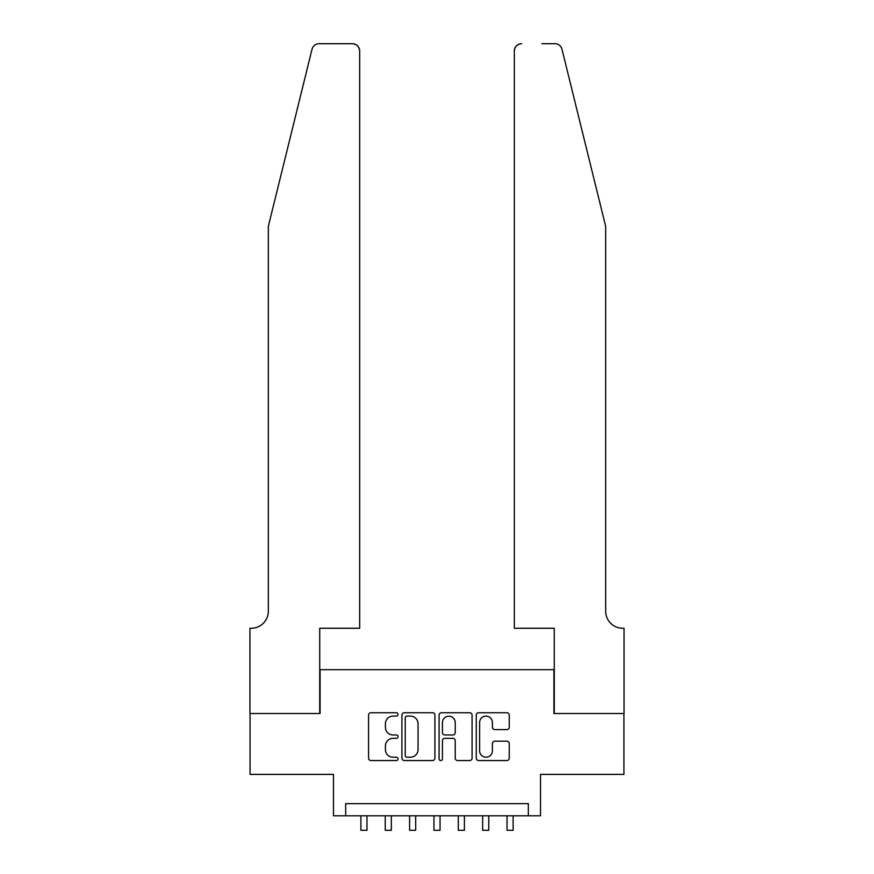 <?xml version="1.0" encoding="UTF-8"?>
<svg xmlns="http://www.w3.org/2000/svg" width="874" height="874" viewBox="0 0 874 874"><rect width="100%" height="100%" fill="white"/><g stroke="black" fill="none" stroke-linecap="round" stroke-linejoin="round"><path stroke-width="1.31" d="M398.031 714.419A1.672 1.672 0 0 0 396.359 712.736L370.958 712.736A2.393 2.393 0 0 0 368.566 715.129L368.566 758.162A2.393 2.393 0 0 0 370.958 760.555L396.359 760.555A1.672 1.672 0 0 0 398.031 758.883A1.672 1.672 0 0 0 396.359 757.212L393.071 757.212A7.647 7.647 0 0 1 385.423 749.553L385.423 745.97A7.647 7.647 0 0 1 393.071 738.322L396.359 738.322A1.672 1.672 0 0 0 398.031 736.651A1.672 1.672 0 0 0 396.359 734.979L393.071 734.979A7.647 7.647 0 0 1 385.423 727.321L385.423 723.738A7.647 7.647 0 0 1 393.071 716.09L396.359 716.09A1.672 1.672 0 0 0 398.031 714.419M506.865 729.593A2.393 2.393 0 0 0 509.258 727.201L509.258 715.129A2.393 2.393 0 0 0 506.865 712.736L478.657 712.736A2.393 2.393 0 0 0 476.264 715.129L476.264 758.162A2.393 2.393 0 0 0 478.657 760.555L506.865 760.555A2.393 2.393 0 0 0 509.258 758.162L509.258 743.577A2.393 2.393 0 0 0 506.865 741.196L494.793 741.196A2.393 2.393 0 0 0 492.412 743.577L492.412 750.81A6.391 6.391 0 0 1 486.01 757.212A6.391 6.391 0 0 1 479.618 750.81L479.618 722.481A6.391 6.391 0 0 1 486.01 716.09A6.391 6.391 0 0 1 492.412 722.481L492.412 727.201A2.393 2.393 0 0 0 494.793 729.593L506.865 729.593M528.333 815.803L540.514 815.803L540.514 774.397L623.938 774.397L623.938 713.512L553.908 713.512L553.908 669.67L320.092 669.67L320.092 713.512L250.062 713.512L250.062 774.397L333.486 774.397L333.486 815.803L528.333 815.803L528.333 803.632L345.667 803.632L345.667 815.803M434.913 715.129A2.393 2.393 0 0 0 432.521 712.736L404.301 712.736A2.393 2.393 0 0 0 401.92 715.129L401.92 758.162A2.393 2.393 0 0 0 404.301 760.555L432.521 760.555A2.393 2.393 0 0 0 434.913 758.162L434.913 715.129M441.479 712.736L469.699 712.736A2.393 2.393 0 0 1 472.08 715.129L472.08 758.162A2.393 2.393 0 0 1 469.699 760.555L457.615 760.555A2.393 2.393 0 0 1 455.234 758.162L455.234 740.715A2.393 2.393 0 0 0 452.841 738.322L444.833 738.322A2.393 2.393 0 0 0 442.441 740.715L442.441 758.883A1.672 1.672 0 0 1 440.769 760.555A1.672 1.672 0 0 1 439.087 758.883L439.087 715.129A2.393 2.393 0 0 1 441.479 712.736M406.934 716.09A1.672 1.672 0 0 0 405.263 717.762L405.263 755.54A1.672 1.672 0 0 0 406.934 757.212L410.398 757.212A7.647 7.647 0 0 0 418.056 749.553L418.056 723.738A7.647 7.647 0 0 0 410.398 716.09L406.934 716.09M455.234 722.601A6.391 6.391 0 0 0 448.832 716.21A6.391 6.391 0 0 0 442.441 722.601L442.441 732.587A2.393 2.393 0 0 0 444.833 734.979L452.841 734.979A2.393 2.393 0 0 0 455.234 732.587L455.234 722.601M360.886 815.803L360.886 830.3L366.971 830.3L366.971 815.803M312.018 49.261C313.875 45.251 313.875 45.251 312.018 49.261L268.329 226.377L268.329 611.21A17.054 17.054 0 0 1 251.275 628.264L249.942 628.264L249.942 713.512L319.72 713.512L319.72 628.264L359.673 628.264L359.673 51.009A7.309 7.309 0 0 0 352.364 43.7L319.108 43.7A7.309 7.309 0 0 0 312.018 49.261M332.142 43.7L352.364 43.7C356.767 44.17 359.203 46.595 359.673 51.009L359.673 628.264M268.329 611.21A17.054 17.054 0 0 1 251.275 628.264M592.277 172.069L561.982 49.261C560.125 45.251 560.125 45.251 561.982 49.261C560.125 45.251 560.125 45.251 561.982 49.261L605.671 226.377L605.671 611.21A17.054 17.054 0 0 0 622.725 628.264L624.058 628.264L624.058 713.512L554.28 713.512L554.28 628.264L514.327 628.264L514.327 51.009L514.327 628.264M541.858 43.7L554.892 43.7A7.309 7.309 0 0 1 561.982 49.261M521.636 43.7A7.309 7.309 0 0 0 514.327 51.009C514.797 46.595 517.233 44.17 521.636 43.7M605.671 611.21A17.054 17.054 0 0 0 622.725 628.264M385.237 815.803L385.237 830.3L391.334 830.3L391.334 815.803M409.6 815.803L409.6 830.3L415.685 830.3L415.685 815.803M433.952 815.803L433.952 830.3L440.048 830.3L440.048 815.803M458.315 815.803L458.315 830.3L464.4 830.3L464.4 815.803M482.667 815.803L482.667 830.3L488.763 830.3L488.763 815.803M507.029 815.803L507.029 830.3L513.114 830.3L513.114 815.803"/></g></svg>

